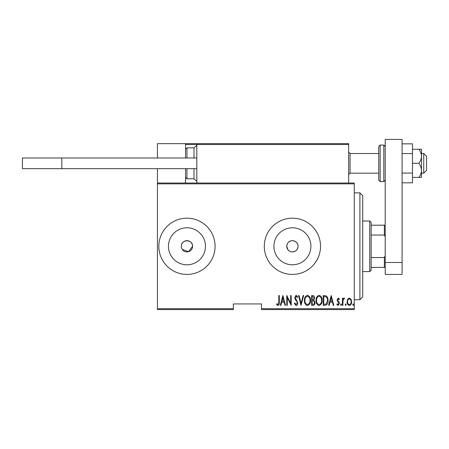 <?xml version="1.0" encoding="UTF-8"?>
<svg xmlns="http://www.w3.org/2000/svg" width="449" height="449" viewBox="0 0 449 449"><rect width="100%" height="100%" fill="white"/><g stroke="black" fill="none" stroke-linecap="round" stroke-linejoin="round"><path stroke-width="0.67" d="M182.283 249.419L188.591 251.676L192.582 246.293A5.624 5.624 0 0 0 186.958 240.67A5.624 5.624 0 0 0 181.334 246.293A5.624 5.624 0 0 0 186.958 251.917A5.624 5.624 0 0 0 192.582 246.293C192.93 239.048 180.992 239.025 181.334 246.293M287.079 244.509L286.788 246.293L287.916 249.666C290.795 253.999 298.332 251.496 298.035 246.293C298.332 241.091 290.789 238.587 287.916 242.92L287.433 243.684M298.035 246.293A5.624 5.624 0 0 0 292.411 240.67A5.624 5.624 0 0 0 286.788 246.293A5.624 5.624 0 0 0 292.411 251.917A5.624 5.624 0 0 0 298.035 246.293M310.916 246.293A18.504 18.504 0 0 0 292.411 227.789A18.504 18.504 0 0 0 273.907 246.293A18.504 18.504 0 0 0 292.411 264.798A18.504 18.504 0 0 0 310.916 246.293M205.462 246.293A18.504 18.504 0 0 0 186.958 227.789A18.504 18.504 0 0 0 168.454 246.293A18.504 18.504 0 0 0 186.958 264.798A18.504 18.504 0 0 0 205.462 246.293M215.082 246.293A28.119 28.119 0 0 0 186.958 218.175A28.119 28.119 0 0 0 158.839 246.293A28.119 28.119 0 0 0 186.958 274.418A28.119 28.119 0 0 0 215.082 246.293M320.535 246.293A28.119 28.119 0 0 0 292.411 218.175A28.119 28.119 0 0 0 264.293 246.293A28.119 28.119 0 0 0 292.411 274.418A28.119 28.119 0 0 0 320.535 246.293M354.278 308.721L354.278 309.569L261.481 309.569L261.481 308.721L354.278 308.721L354.278 183.866L157.431 183.866L157.431 183.024L354.278 183.024L354.278 183.866M157.431 308.721L233.357 308.721L233.357 309.569L157.431 309.569L157.431 183.866M347.689 299.219L349.361 298.029L351.028 299.214L351.629 301.773C351.735 303.659 350.978 304.893 349.361 305.472C347.739 304.899 346.982 303.664 347.088 301.773L347.689 299.219M342.419 305.348L342.419 298.153L342.924 298.153L342.924 299.214L344.063 298.029L344.563 298.276L343.025 300.465L342.924 305.348L342.419 305.348M338.243 298.029L339.388 299.051L339.034 299.668L338.232 298.911L337.62 299.881L339.186 302.284L339.388 303.395L338.114 305.472L336.868 304.501L337.21 303.833L338.097 304.59L338.883 303.434L337.317 301.026L337.12 299.915L338.243 298.029M325.048 305.348L323.235 305.348L323.235 295.504L326.271 295.863C327.585 297.103 328.174 298.664 328.034 300.549C328.27 303.142 327.276 304.742 325.048 305.348M311.628 305.348L311.628 295.504L312.734 295.504C314.014 295.717 314.614 296.531 314.53 297.945L313.879 300.039L315.035 302.553C315.119 304.04 314.502 304.972 313.189 305.348L311.628 305.348M301.026 305.348L298.506 295.504L299.056 295.504L301.094 303.451L303.131 295.504L303.681 295.504L301.026 305.348M287.276 305.348L286.771 305.348L286.771 295.504L290.683 303.266L290.683 295.504L291.188 295.504L291.188 305.348L287.276 297.608L287.276 305.348M278.818 302.054L278.818 295.504L279.323 295.504L279.323 302.155C279.62 303.765 279.166 304.91 277.959 305.601L276.55 304.467L276.859 303.709L277.998 304.59L278.818 302.054M261.481 308.721L261.481 303.939L233.357 303.939L233.357 308.721M282.859 295.504L285.508 305.348L284.958 305.348L284.15 302.194L281.691 302.194L280.883 305.348L280.333 305.348L282.859 295.504M296.099 305.601L294.342 303.451L294.836 302.952L296.11 304.59L297.244 302.923L297.036 301.958L295.044 299.051L294.718 297.552L296.116 295.251L297.62 296.918L297.148 297.524L296.048 296.261L295.223 297.507L297.749 302.935C297.81 304.287 297.26 305.174 296.099 305.601M304.433 300.471C304.265 297.889 305.264 296.149 307.425 295.251C309.647 296.093 310.669 297.816 310.495 300.42C310.663 303.008 309.658 304.731 307.475 305.601C305.286 304.753 304.276 303.047 304.433 300.471M316.045 300.471C315.871 297.889 316.871 296.149 319.037 295.251C321.254 296.093 322.275 297.816 322.101 300.42C322.27 303.008 321.265 304.731 319.082 305.601C316.899 304.753 315.883 303.047 316.045 300.471M331.188 295.504L333.837 305.348L333.287 305.348L332.479 302.194L330.021 302.194L329.212 305.348L328.662 305.348L331.188 295.504M340.527 304.652L341.027 303.833L341.532 304.652L341.027 305.472L340.527 304.652M345.191 304.652L345.696 303.833L346.201 304.652L345.696 305.472L345.191 304.652M352.762 304.652L353.268 303.833L353.773 304.652L353.268 305.472L352.762 304.652M283.891 301.184L282.921 297.401L281.95 301.184L283.891 301.184M309.99 300.42C310.107 298.321 309.266 296.935 307.453 296.261C305.651 296.957 304.815 298.361 304.938 300.465C304.82 302.553 305.657 303.928 307.453 304.59C309.277 303.928 310.119 302.542 309.99 300.42M312.824 296.514L312.134 296.514L312.134 299.668L312.476 299.668C313.52 299.623 314.036 299.056 314.025 297.962L312.824 296.514M312.47 300.678L312.134 300.678L312.134 304.338L312.88 304.338C313.98 304.293 314.53 303.698 314.53 302.553L313.531 300.796L312.47 300.678M321.596 300.42C321.72 298.321 320.872 296.935 319.059 296.261C317.258 296.957 316.422 298.361 316.551 300.465C316.427 302.553 317.269 303.928 319.059 304.59C320.883 303.928 321.731 302.542 321.596 300.42M323.74 296.514L323.74 304.338L326.109 304.091L327.529 300.549C327.647 298.983 327.13 297.732 325.974 296.789L323.74 296.514M332.221 301.184L331.25 297.401L330.279 301.184L332.221 301.184M351.124 301.779C351.197 300.325 350.607 299.371 349.356 298.911C348.104 299.371 347.515 300.325 347.593 301.779C347.515 303.221 348.104 304.164 349.356 304.59C350.613 304.164 351.202 303.221 351.124 301.779M359.902 192.862L362.713 195.674L362.713 296.912L359.902 299.724L359.902 192.862L354.278 192.862M369.746 220.987L371.149 222.39L371.149 270.197L369.746 271.6L369.746 220.987L362.713 220.987M371.149 225.202L385.214 225.202M371.149 257.541L384.366 257.541L385.214 255.616M385.214 236.971L384.366 235.046L384.366 225.202M371.149 235.046L384.366 235.046M385.214 267.385L384.366 267.385L384.366 257.541M371.149 267.385L384.366 267.385M197.644 143.652L196.802 144.494L197.644 143.652L347.812 143.652L348.654 144.494L348.654 143.652L320.535 143.652M157.431 157.992L157.431 143.652L185.555 143.652L185.555 157.992M185.555 168.678L185.555 183.024M157.431 168.678L157.431 183.024M423.738 153.496L426.55 156.308L426.55 170.367L423.738 173.179L423.738 153.496L421.488 153.496M380.151 181.615L383.805 181.615L383.805 145.061L380.151 145.061L380.151 181.615L378.743 180.212L378.743 146.464L378.743 153.496L350.063 153.496L350.063 173.179L348.654 174.582M185.555 143.652L199.614 143.652M268.508 143.652L263.445 143.652M308.441 143.652L280.322 143.652M186.397 143.652L185.555 144.494L186.397 143.652M347.812 143.652L348.654 144.494L196.802 144.494L196.802 183.024M348.654 144.494L348.654 183.024M193.99 157.992L193.99 147.873L196.802 145.448M186.958 168.678L186.958 178.803L193.99 178.803L193.99 168.678M196.802 168.678L22.45 168.678L22.45 157.992L196.802 157.992M61.822 168.678L61.822 157.992M385.214 262.491L385.214 139.431L402.085 139.431L402.085 274.418L385.214 274.418L385.214 262.491L402.085 262.491M378.743 163.335L378.743 173.179L350.063 173.179M418.895 149.276C420.494 151.414 421.358 153.754 421.488 156.308L421.488 149.276L412.491 149.276M418.895 163.335C420.494 165.473 421.358 167.814 421.488 170.367L421.488 156.308C421.364 158.845 420.5 161.185 418.895 163.335L412.491 163.335M418.895 177.4L421.488 177.4L421.488 170.367C421.364 172.904 420.5 175.245 418.895 177.4L412.491 177.4M402.085 153.597L412.491 153.597L412.491 143.854L402.085 143.854M412.491 153.597L412.491 173.078L402.085 173.078M412.491 173.078L412.491 182.822L402.085 182.822M196.802 144.494L185.555 144.494M185.555 149.276L186.958 147.873L186.958 157.992M359.902 299.724L354.278 299.724M369.746 271.6L362.713 271.6M423.738 173.179L421.488 173.179M350.063 153.496L348.654 152.088M186.958 147.873L193.99 147.873M186.958 178.803L185.555 177.4M196.802 181.228L193.99 178.803M383.805 145.061L385.214 146.464M380.151 145.061L378.743 146.464M383.805 181.615L385.214 180.212"/></g></svg>
